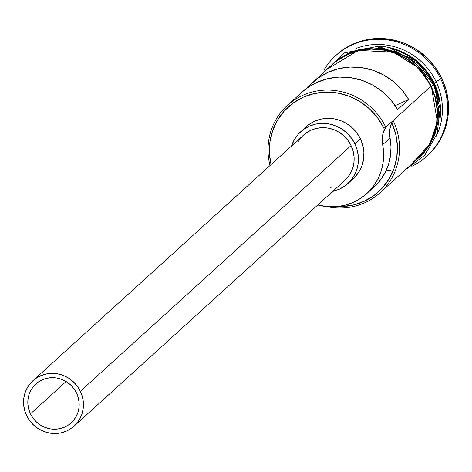 <?xml version="1.0" encoding="UTF-8"?>
<svg xmlns="http://www.w3.org/2000/svg" width="472" height="472" viewBox="0 0 472 472"><rect width="100%" height="100%" fill="white"/><g stroke="black" fill="none" stroke-linecap="round" stroke-linejoin="round"><path stroke-width="0.71" d="M412.965 162.421L421.85 154.456L428.936 144.833L433.963 133.924L436.73 122.159L437.131 109.976L435.154 97.851L430.871 86.246L393.123 120.513L391.789 122.755A61.732 59.189 47.8 0 1 337.427 206.588L341.339 206.6L352.844 205.131L363.759 201.455L373.676 195.709L382.226 188.104L389.087 178.929L394.008 168.522L396.799 157.276L397.359 145.612L395.672 133.959L391.789 122.755L390.48 126.39L389.742 130.207L390.037 138.019L382.674 144.703A26.267 25.187 47.8 0 1 384.42 129.446A61.732 59.189 -132.2 0 0 383.854 128.225L377.606 117.882L369.523 108.879L359.906 101.557L349.132 96.205L337.61 93.019L325.786 92.134L314.11 93.574L303.036 97.285L292.988 103.126L284.35 110.873L277.459 120.23L272.574 130.832L269.884 142.279L269.488 154.126L271.07 164.557A61.732 59.189 47.8 0 1 309.125 94.937A61.732 59.189 47.8 0 1 383.854 128.225L385.754 127.198A63.484 60.87 -132.2 0 0 308.452 93.114A63.484 60.87 -132.2 0 0 270.013 165.519A63.484 60.87 47.8 0 1 287.413 105.374A63.484 60.87 47.8 0 1 385.754 127.198L430.871 86.246A63.484 60.87 -132.2 0 0 332.53 64.422L312.824 82.305A63.484 60.87 47.8 0 1 408.705 99.498L397.66 109.528A63.484 60.87 -132.2 0 0 301.779 92.335L287.413 105.374M30.462 413.867L66.092 381.523L30.462 413.867L28.692 409.065L27.872 404.044L28.037 399.005L29.181 394.138L31.264 389.624L34.196 385.642L37.872 382.344L42.15 379.86L46.858 378.278L51.826 377.665L56.858 378.042L61.761 379.399L66.346 381.677L70.44 384.792L73.88 388.621L76.535 393.023A26.267 25.187 47.8 0 1 71.154 422.894A26.267 25.187 47.8 0 1 30.462 413.867A26.267 25.187 47.8 0 1 35.843 383.996A26.267 25.187 47.8 0 1 76.535 393.023L78.305 397.825L79.125 402.846L78.96 407.885L77.815 412.758L75.738 417.266L72.8 421.248L69.124 424.546L64.853 427.03L60.139 428.611L55.171 429.225L50.138 428.847L45.235 427.49L40.651 425.213L36.562 422.098L33.117 418.269L30.462 413.867M303.49 135.128L305.956 133.11L310.948 130.213L316.447 128.366L322.24 127.652L328.111 128.095L333.828 129.676L339.179 132.331L343.952 135.965L347.964 140.438L351.068 145.571A30.645 29.388 -132.2 0 0 303.59 135.033L32.898 380.751A30.645 29.388 47.8 0 1 80.376 391.288L351.068 145.571L353.133 151.176L354.088 157.028L353.894 162.911L352.56 168.593L350.136 173.855L346.713 178.499L342.424 182.345M74.098 426.139L344.79 180.422A30.645 29.388 -132.2 0 0 351.068 145.571L80.376 391.288A30.645 29.388 47.8 0 1 74.098 426.139A30.645 29.388 47.8 0 1 26.621 415.602A30.645 29.388 47.8 0 1 32.898 380.751M306.057 126.885L308.877 124.578L314.582 121.263L320.86 119.156L327.485 118.342L334.194 118.844L340.731 120.649L346.843 123.688L352.301 127.841L356.885 132.951L360.431 138.821A35.028 33.583 -132.2 0 0 306.175 126.779L300.646 131.794A35.028 33.583 47.8 0 1 354.909 143.836L360.431 138.821L362.791 145.223L363.882 151.913L363.664 158.633L362.136 165.129L359.363 171.147L355.451 176.451M347.734 183.661A35.028 33.583 47.8 0 1 332.748 191.349L339.327 189.178L345.026 185.862L349.929 181.466L353.841 176.156L356.614 170.144L358.136 163.648L358.36 156.928L357.269 150.238L354.909 143.836A35.028 33.583 47.8 0 1 347.734 183.661L353.257 178.646A35.028 33.583 -132.2 0 0 360.431 138.821L354.909 143.836L351.363 137.966L346.778 132.856L341.321 128.703L335.208 125.664L328.671 123.859L321.963 123.357L315.337 124.171L309.054 126.278L303.354 129.594L298.452 133.989L294.54 139.299L291.554 145.966A35.028 33.583 47.8 0 1 300.646 131.794M433.544 83.556L434.187 83.237L440.205 117.817A63.484 60.87 47.8 0 0 434.187 83.237L436.028 81.567L440.789 78.989A67.862 65.065 -132.2 0 0 383.754 39.506A67.862 65.065 -132.2 0 0 324.122 69.714A67.862 65.065 47.8 0 1 335.663 55.661A67.862 65.065 47.8 0 1 440.789 78.989L441.709 78.157A67.862 65.065 -132.2 0 0 336.583 54.829L335.663 55.661M385.931 171L393.518 169.849M439.296 101.97L433.632 83.739A63.484 60.87 -132.2 0 0 390.792 48.545L419.207 64.127L433.632 83.739L433.343 83.998L433.632 83.739A63.484 60.87 -132.2 0 1 439.296 101.97M356.543 48.25A63.484 60.87 47.8 0 1 436.028 81.567A63.484 60.87 -132.2 0 0 356.543 48.25M301.596 92.5L307.189 87.981L317.013 82.34L327.78 78.665L339.126 77.084L350.649 77.65L361.965 80.346L372.673 85.078L382.408 91.68L390.834 99.922L397.66 109.528L408.705 99.498L395.188 105.616L408.705 99.498L401.878 89.892L393.453 81.65L383.718 75.048L373.01 70.316L361.699 67.626L350.171 67.053L338.831 68.635L328.064 72.31L318.24 77.951L309.703 85.361L307.62 87.674A63.484 60.87 47.8 0 1 312.824 82.305M434.187 83.237L414.882 59.496L375.116 46.108A63.484 60.87 47.8 0 1 434.187 83.237L436.028 81.567A63.484 60.87 47.8 0 1 436.281 136.095A63.484 60.87 -132.2 0 0 436.028 81.567L440.789 78.989A67.862 65.065 47.8 0 1 426.889 156.161A67.862 65.065 47.8 0 1 411.791 166.292A67.862 65.065 -132.2 0 0 440.789 78.989L441.709 78.157L446.288 90.559L448.4 103.521L447.969 116.543L445.013 129.127L439.644 140.786L432.063 151.07L427.573 155.536M327.226 69.236L358.171 50.392L393.253 52.168L418.233 67.779L431.255 86.069L433.685 84.7L431.255 86.069L437.29 121.139L430.169 143.553L412.563 163.247L422.169 154.751L429.308 145.063L434.37 134.083L437.155 122.23L437.556 109.964L435.567 97.757L431.255 86.069L424.788 75.361L416.416 66.039L406.463 58.457L395.306 52.911L383.376 49.619L371.128 48.699L359.044 50.185L347.575 54.032L337.173 60.08L327.226 69.236M366.791 193.561A55.165 52.894 47.8 0 1 317.75 204.966L328.052 206.724L336.813 206.647L345.392 205.143L353.552 202.246L361.086 198.039L367.782 192.635L373.476 186.174L378.007 178.829L381.264 170.787L383.152 162.268L383.624 153.494L382.674 144.703A55.165 52.894 47.8 0 1 366.791 193.561L374.16 186.877A55.165 52.894 -132.2 0 0 390.037 138.019L382.674 144.703L382.226 140.798L382.373 136.892L383.111 133.075L385.754 127.198L393.123 120.513L391.789 122.755A26.267 25.187 -132.2 0 0 390.037 138.019L390.993 146.81L390.515 155.583L388.627 164.103L385.376 172.138L380.839 179.49L375.151 185.95M432.175 85.237L433.685 84.7L410.864 58.009L378.072 46.268L344.572 52.852L319.874 75.909M336.353 55.035L341.822 50.563L352.873 44.144L365.045 40.061L377.877 38.48L390.875 39.453L403.542 42.952L415.384 48.84L425.956 56.888L434.842 66.788L441.709 78.157A67.862 65.065 -132.2 0 1 427.809 155.323L426.889 156.161M423.089 153.913L430.228 144.225L435.29 133.246L438.075 121.398L438.476 109.132L436.488 96.919M425.709 74.523L417.337 65.201L407.383 57.619L396.226 52.079L384.296 48.781L372.054 47.861L359.965 49.354L348.495 53.194L338.094 59.248M380.119 192.7A63.484 60.87 47.8 0 1 327.061 206.642A63.484 60.87 -132.2 0 0 387.211 184.994A63.484 60.87 -132.2 0 0 393.123 120.513A63.484 60.87 47.8 0 1 380.119 192.7L417.867 158.433A63.484 60.87 -132.2 0 0 430.871 86.246L424.452 75.608L416.133 66.346L406.244 58.823L395.164 53.312L383.317 50.044L371.157 49.129L359.151 50.61L347.764 54.427L337.433 60.434L332.312 64.617M331.934 187.089L330.642 187.355M298.245 141.6L301.673 136.957M26.621 415.602L29.724 420.735L33.736 425.207L38.509 428.841L43.861 431.502L49.578 433.078L55.448 433.52L61.242 432.806L66.741 430.966L71.732 428.063L76.021 424.216L79.444 419.573L81.868 414.31L83.202 408.628L83.396 402.746L82.441 396.893L80.376 391.288L77.272 386.155L73.26 381.683L68.487 378.048L63.136 375.393L57.419 373.812L51.548 373.37L45.754 374.084L40.256 375.924L35.264 378.827L30.981 382.674L27.553 387.317L25.128 392.586L23.795 398.268L23.6 404.144L24.556 410.003L26.621 415.602M384.42 129.446L385.754 127.198L383.854 128.225A61.732 59.189 47.8 0 1 384.42 129.446M433.685 84.706L440.181 109.12L437.078 133.841L424.812 155.176L405.212 169.926"/></g></svg>

